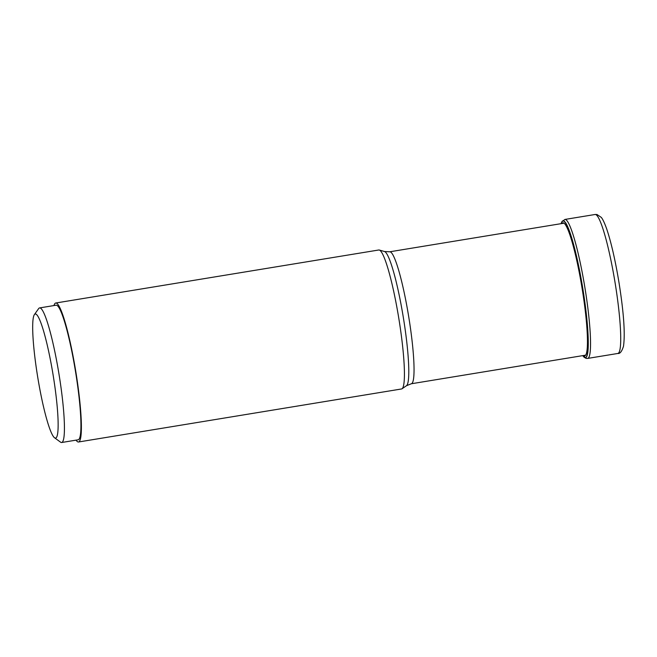 <?xml version="1.0" encoding="UTF-8"?>
<svg xmlns="http://www.w3.org/2000/svg" width="657" height="657" viewBox="0 0 657 657"><rect width="100%" height="100%" fill="white"/><g stroke="black" fill="none" stroke-linecap="round" stroke-linejoin="round"><path stroke-width="0.99" d="M582.767 355.626A69.248 8.557 -99.3 0 0 583.851 356.948A69.248 8.557 -99.3 0 0 584.96 357.605A69.248 8.557 80.7 0 0 583.079 290.994A69.248 8.557 80.7 0 0 563.312 220.957A69.248 8.557 -99.3 0 0 561.71 222.058A69.248 8.557 -99.3 0 0 561.111 223.659M78.536 441.989L401.575 388.96A70.414 8.705 -99.3 0 0 402.051 388.763A70.414 8.705 -99.3 0 0 398.758 318.07A70.414 8.705 -99.3 0 0 379.278 250.03A70.414 8.705 -99.3 0 0 379.163 250.005A70.414 8.705 -99.3 0 0 378.76 249.997L55.722 303.017A70.414 8.705 80.7 0 1 56.124 303.025A70.414 8.705 80.7 0 1 75.974 372.675A70.414 8.705 80.7 0 1 78.536 441.989A70.414 8.705 80.7 0 1 78.134 441.98A70.414 8.705 80.7 0 1 76.04 440.149M53.948 305.562A70.414 8.705 80.7 0 1 55.722 303.017M61.668 442.506L78.175 439.796A68.197 8.426 -99.3 0 0 75.941 374.194A68.197 8.426 -99.3 0 0 56.083 305.209L39.576 307.919A68.197 8.426 80.7 0 1 59.434 376.904A68.197 8.426 80.7 0 1 61.668 442.506A68.197 8.426 80.7 0 1 60.551 442.153L54.564 437.784A62.875 7.769 80.7 0 1 37.293 374.515A62.875 7.769 80.7 0 1 34.353 314.662A62.875 7.769 80.7 0 1 53.537 377.627A62.875 7.769 80.7 0 1 54.564 437.784M34.353 314.662L38.632 308.609A68.197 8.426 80.7 0 1 39.576 307.919M587.301 358.402A2.661 2.636 -79.1 0 1 585.083 357.728L584.96 357.605A124.288 123.204 -79.1 0 1 584.352 355.831L584.204 355.388M617.876 353.458A70.414 8.705 -99.3 0 0 615.313 284.144A70.414 8.705 -99.3 0 0 595.464 214.502A70.414 8.705 -99.3 0 0 595.061 214.494L596.991 214.519L601.245 217.36C601.722 217.943 603.454 219.808 606.789 229.203C611.215 242.499 615.264 260.156 618.927 282.165C623.756 312.461 625.275 333.838 623.485 346.296C621.842 351.479 619.97 353.86 617.876 353.458L587.703 358.41L586.389 358.394L583.974 357.071A69.387 8.574 80.7 0 1 583.917 357.006M561.751 221.984A69.387 8.574 80.7 0 1 561.792 221.91L564.897 219.446A70.414 8.705 80.7 0 1 565.299 219.454A70.414 8.705 80.7 0 1 585.141 289.096A70.414 8.705 80.7 0 1 587.703 358.41M561.71 222.058L561.792 221.91A69.387 8.574 80.7 0 1 563.402 220.801A69.387 8.574 80.7 0 1 583.202 290.985A69.387 8.574 80.7 0 1 585.083 357.728A69.387 8.574 80.7 0 1 583.974 357.071L583.851 356.948M561.957 223.52A67.4 8.327 -99.3 0 1 563.287 222.838A67.4 8.327 80.7 0 1 582.521 291.002A67.4 8.327 80.7 0 1 584.352 355.831A67.4 8.327 -99.3 0 1 583.621 355.486M563.287 223.306L389.675 251.803A66.866 8.262 80.7 0 1 390.053 251.803A66.866 8.262 80.7 0 1 390.061 251.803A66.866 8.262 80.7 0 1 408.909 317.939A66.866 8.262 80.7 0 1 411.339 383.762L585.674 355.15M411.339 383.762L406.494 385.708A68.114 8.418 -99.3 0 0 403.308 317.323A68.114 8.418 -99.3 0 0 384.468 251.508L389.675 251.803M564.897 219.446L595.061 214.494M384.468 251.508L379.278 250.03M406.494 385.708L402.051 388.763"/></g></svg>
